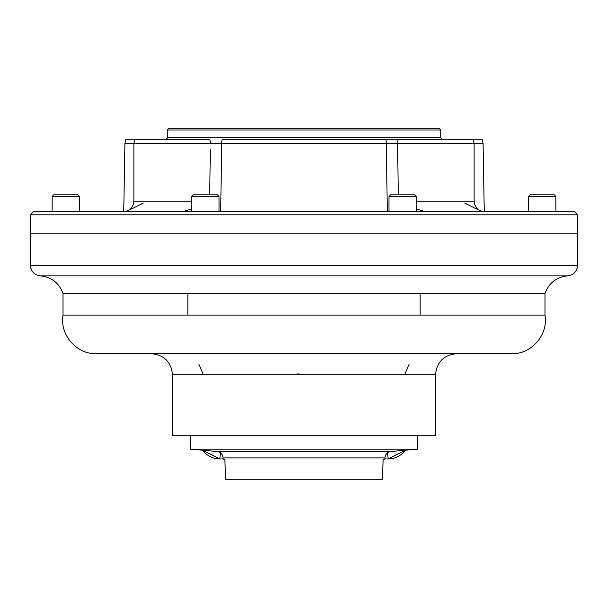 <?xml version="1.0" encoding="UTF-8"?>
<svg xmlns="http://www.w3.org/2000/svg" width="608" height="608" viewBox="0 0 608 608"><rect width="100%" height="100%" fill="white"/><g stroke="black" fill="none" stroke-linecap="round" stroke-linejoin="round"><path stroke-width="0.91" d="M424.977 353.719L183.023 353.719M388.185 458.949L384.894 458.949L388.185 458.949L405.232 450.247A21.044 21.044 0 0 1 388.185 458.949L387.532 452.854L388.185 458.949L405.232 450.247A21.044 21.044 0 0 1 388.185 458.949L405.232 450.247M219.815 458.949L220.468 452.854L219.815 458.949L202.768 450.247A21.044 21.044 0 0 0 219.815 458.949L223.106 458.949L219.815 458.949A21.044 21.044 0 0 1 202.768 450.247M420.136 293.641L420.136 315.126M409.123 364.162L404.594 374.771L409.123 364.162M456.585 353.719C443.802 354.966 436.787 361.988 435.541 374.771L435.541 435.799L172.459 435.799L172.459 374.771L435.541 374.771L172.459 374.771C171.213 361.988 164.198 354.966 151.415 353.719M203.406 374.771L198.877 364.162L203.406 374.771M187.864 293.641L187.864 315.126M190.403 435.799L435.206 435.799L417.597 435.799L417.597 449.168L190.403 449.168L190.403 435.799M421.26 265.346L577.6 265.346C577.06 271.457 573.747 274.96 567.674 275.85L40.326 275.85L567.674 275.85C556.419 277.05 548.849 282.978 544.981 293.618L544.981 315.126L63.019 315.126L544.981 315.126C548.492 334.658 531.498 354.35 511.662 353.719L96.338 353.719C76.502 354.35 59.508 334.658 63.019 315.126L63.019 293.618L544.981 293.618L63.019 293.618C59.151 282.978 51.581 277.05 40.326 275.85C34.253 274.96 30.94 271.457 30.4 265.346L186.74 265.346M577.6 265.346L30.4 265.346L30.4 233.761L577.6 233.761L30.4 233.761L30.4 214.814L577.6 214.814L574.446 211.66L33.554 211.66L30.4 214.814L577.6 214.814L577.6 265.346L30.4 265.346M421.26 233.761L186.74 233.761M383.139 459.215C385.457 459.215 385.457 459.215 383.139 459.215L382.424 479.264L383.139 459.215L382.424 479.264L225.576 479.264L224.861 459.215L223.113 459.215L223.068 457.915L384.932 457.915L223.068 457.915C222.65 454.244 220.62 452.101 216.972 451.493L391.028 451.493L417.597 449.168L190.403 449.168L216.972 451.493L391.028 451.493C387.38 452.101 385.35 454.244 384.932 457.915L384.887 459.215L383.139 459.215L382.424 479.264L225.576 479.264L224.861 459.215C222.543 459.215 222.543 459.215 224.861 459.215M79.488 196.506L77.809 194.826L53.816 194.826L77.809 194.826L79.488 196.506L56.134 196.506L79.488 196.506L79.488 211.66M53.816 194.826L52.128 196.506L56.134 196.506L52.128 196.506L52.128 211.66M219.017 211.66L219.017 196.506L217.337 194.826L205.337 194.826C220.567 194.826 220.567 194.826 205.337 194.826C190.114 194.826 190.114 194.826 205.337 194.826L193.344 194.826L191.657 196.506L219.017 196.506L191.657 196.506L191.657 211.66M388.983 196.506L416.343 196.506L388.983 196.506L388.983 211.66L416.343 211.66L416.343 196.506L414.656 194.826L390.663 194.826L388.983 196.506M534.903 194.826L554.184 194.826L530.191 194.826L528.512 196.506L555.872 196.506L528.512 196.506L528.512 211.66L555.872 211.66L555.872 196.506L554.184 194.826L549.48 194.826M100.1 211.66L104.12 211.66L100.1 211.66M507.9 211.66L503.88 211.66L507.9 211.66M484.264 211.652L483.071 143.496L474.126 143.496L483.071 143.496L482.098 139.262L398.225 139.262A10.526 6.475 -90 0 0 397.624 143.678L398.263 194.826L397.624 143.678L474.126 143.678L386.308 143.496L387.326 211.66L386.308 143.496A10.526 4.834 -90 0 0 385.86 139.262L222.14 139.262A10.526 4.834 -90 0 0 221.692 143.496L386.308 143.496A10.526 4.834 -90 0 0 385.86 139.262L222.14 139.262A10.526 4.834 -90 0 0 221.692 143.496L220.674 211.66L221.692 143.496L210.376 143.678A10.526 6.475 -90 0 0 209.775 139.262L125.902 139.262L124.929 143.496L133.874 143.496L124.929 143.496L123.736 211.652L123.348 211.66C129.74 211.037 133.251 207.526 133.874 201.134L191.657 201.134L133.874 201.134L133.874 143.678L210.376 143.678A10.526 6.475 -90 0 0 209.775 139.262L145.829 139.262M484.652 211.66C478.26 211.037 474.749 207.526 474.126 201.134L416.343 201.134L474.126 201.134L474.126 143.678L473.153 139.262M398.263 194.826L397.693 149.15L398.263 194.826M210.307 149.15L209.737 194.826L210.307 149.15M190.053 209.471L185.075 210.923L190.053 209.471A10.526 6.802 -122.1 0 1 191.657 210.634A10.526 6.802 -122.1 0 0 190.053 209.471M182.362 211.66L185.075 210.923A10.526 8.839 -126 0 1 187.317 211.66A10.526 8.839 -126 0 0 185.075 210.923L182.362 211.66M417.947 209.471L422.925 210.923A10.526 8.839 -54 0 0 420.683 211.66A10.526 8.839 -54 0 1 422.925 210.923L417.947 209.471A10.526 6.802 -57.9 0 0 416.343 210.634A10.526 6.802 -57.9 0 1 417.947 209.471M424.832 211.508L423.791 211.196L424.832 211.508M183.342 211.455L182.446 211.652L183.342 211.455M143.207 203.102L130.538 209.471M477.462 209.471L464.793 203.102M385.86 139.262L398.225 139.262A10.526 6.475 -90 0 0 397.624 143.678L133.874 143.678L134.847 139.262M408.576 139.262L222.14 139.262M462.171 139.262L398.225 139.262M442.297 139.262L440.724 137.682L167.276 137.682L167.276 129.998L440.724 129.998L167.276 129.998L168.545 128.736L439.455 128.736L440.724 129.998L440.724 137.682L167.276 137.682C167.861 137.704 167.329 138.229 165.703 139.262M377.659 128.736L230.341 128.736M302.792 374.733L301.56 374.627M300.512 374.475L299.562 374.292L300.512 374.475M297.798 373.829L304 374.771L298.011 373.897"/></g></svg>
